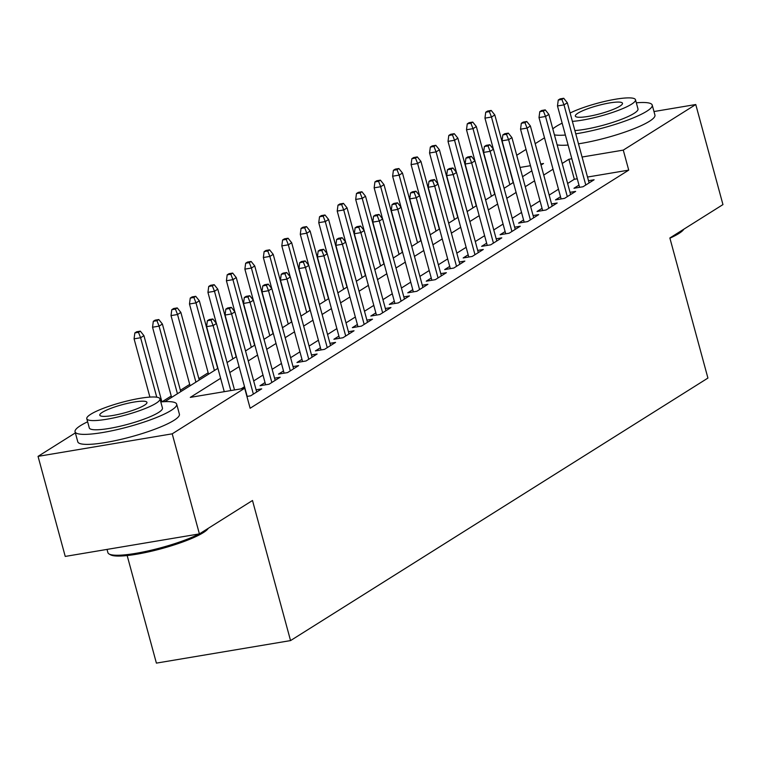 <?xml version="1.0" encoding="UTF-8"?>
<svg xmlns="http://www.w3.org/2000/svg" width="761" height="761" viewBox="0 0 761 761"><rect width="100%" height="100%" fill="white"/><g stroke="black" fill="none" stroke-linecap="round" stroke-linejoin="round"><path stroke-width="1.14" d="M127.163 555.54L156.395 663.116L290.55 640.591L707.92 378.074L669.861 237.984L722.95 204.595L695.763 104.523L623.278 150.117L582.07 157.032M290.55 640.591L252.49 500.5L199.401 533.899L65.237 556.424L38.05 456.362L75.368 432.885M208.172 372.785L198.859 378.645M189.708 384.4L180.386 390.26M171.235 396.015L162.026 401.808M516.729 155.282L526.041 149.422M535.192 143.667L544.505 137.808M578.988 185.113L573.975 188.262L583.04 186.74L594.113 179.767L588.51 180.718M560.515 196.728L555.501 199.877L564.567 198.355L575.649 191.392L570.037 192.333M542.051 208.343L537.038 211.491L546.103 209.969L557.185 203.006L551.573 203.948M523.578 219.958L518.574 223.106L527.63 221.584L538.712 214.621L533.1 215.563M505.114 231.572L500.101 234.73L509.166 233.208L520.248 226.236L514.636 227.178M486.65 243.187L481.637 246.345L490.702 244.823L501.784 237.851L496.172 238.792M468.177 254.802L463.164 257.96L472.229 256.438L483.311 249.465L477.699 250.407M449.713 266.417L444.7 269.575L453.765 268.053L464.847 261.08L459.235 262.022M431.24 278.041L426.236 281.19L435.302 279.668L446.374 272.695L440.762 273.637M412.776 289.656L407.763 292.804L416.828 291.282L427.91 284.31L422.298 285.251M394.312 301.27L389.299 304.419L398.364 302.897L409.447 295.924L403.834 296.876M375.839 312.885L370.826 316.034L379.891 314.512L390.973 307.549L385.361 308.49M357.375 324.5L352.362 327.649L361.427 326.127L372.51 319.163L366.897 320.105M338.902 336.115L333.898 339.263L342.964 337.741L354.036 330.778L348.424 331.72M320.438 347.729L315.425 350.888L324.49 349.366L335.572 342.393L329.96 343.335M301.974 359.344L296.961 362.502L306.027 360.98L317.109 354.008L311.496 354.949M283.501 370.959L278.488 374.117L287.553 372.595L298.635 365.622L293.023 366.564M265.037 382.574L260.024 385.732L269.09 384.21L280.172 377.237L274.559 378.179M246.925 396.443L250.626 395.825L261.698 388.852L256.096 389.794M220.623 378.303L190.307 397.375L244.7 388.243L250.131 408.257L628.719 170.131L587.511 177.047M577.257 178.768L574.327 179.263L567.63 183.477M558.479 189.232L549.166 195.092M540.015 200.847L530.693 206.707M521.542 212.462L512.229 218.321M503.078 224.076L493.765 229.936M484.605 235.691L475.292 241.551M466.141 247.306L456.828 253.166M447.677 258.921L438.355 264.78M429.204 270.545L419.891 276.395M410.74 282.16L401.428 288.019M392.276 293.775L382.954 299.634M373.803 305.389L364.49 311.249M355.339 317.004L346.027 322.864M336.866 328.619L327.553 334.479M318.402 340.234L309.09 346.093M299.939 351.848L290.616 357.708M281.465 363.463L272.153 369.323M263.002 375.078L253.689 380.938M244.528 386.702L241.132 388.842M199.401 533.899L172.214 433.827L38.05 456.362M653.975 111.544L695.763 104.523M628.719 170.131L623.278 150.117M244.7 388.243L172.214 433.827M571.825 158.754L568.886 159.249L562.198 163.463M553.038 169.218L543.725 175.078M534.574 180.833L525.261 186.692M516.11 192.447L506.788 198.307M497.637 204.062L488.324 209.922M479.173 215.677L469.86 221.537M460.7 227.292L451.387 233.151M442.236 238.916L432.923 244.776M423.772 250.531L414.45 256.39M405.299 262.145L395.986 268.005M386.835 273.76L377.523 279.62M368.372 285.375L359.049 291.235M349.898 296.99L340.586 302.849M331.435 308.605L322.122 314.464M312.961 320.219L303.649 326.079M294.497 331.834L285.185 337.694M276.034 343.458L266.711 349.309M257.56 355.073L248.248 360.933M239.097 366.688L229.784 372.548M541.014 165.08L543.506 163.51L540.71 163.976M530.465 165.698L520.029 167.458M164.842 401.646L217.912 368.305M227.063 362.55L236.376 356.69M245.527 350.935L254.849 345.075M264 339.32L273.313 333.461M282.464 327.706L291.786 321.846M300.937 316.091L310.25 310.231M319.401 304.467L328.714 298.616M337.865 292.852L347.187 286.992M356.338 281.237L365.651 275.377M374.802 269.622L384.115 263.763M393.275 258.008L402.588 252.148M411.739 246.393L421.052 240.533M430.203 234.778L439.525 228.918M448.676 223.163L457.989 217.304M467.14 211.548L476.453 205.689M485.613 199.924L494.926 194.074M504.077 188.309L513.39 182.45M522.541 176.695L531.863 170.835M574.327 179.263L568.886 159.249M210.997 320.134L212.842 318.973L209.218 319.582L207.373 320.742L210.997 320.134L213.128 325.565L216.447 323.473L234.512 389.946M230.783 390.574L213.128 325.565L206.592 326.659L224.257 391.668M207.373 320.742L206.592 326.659M216.447 323.473L212.842 318.973M140.328 331.149L136.695 331.758L134.849 332.928L138.483 332.31L140.328 331.149L143.924 335.649L140.604 337.741L134.079 338.835L149.907 397.099M138.483 332.31L140.604 337.741L156.756 397.194M143.924 335.649L161.903 401.818M134.079 338.835L134.849 332.928M208.267 528.334L208.276 528.315A51.387 8.942 164.8 0 1 203.282 532.643A51.387 8.942 164.8 0 1 152.951 550.859A51.387 8.942 164.8 0 1 110.649 554.855L109.137 554.018A52.652 9.161 -15.2 0 0 148.062 550.935A52.652 9.161 -15.2 0 0 199.306 533.908M107.025 549.404L107.91 552.667A52.652 9.161 -15.2 0 0 109.137 554.018M199.677 533.727A52.652 9.161 -15.2 0 0 204.043 531.254A52.652 9.161 -15.2 0 0 207.201 528.99M87.629 421.794A52.652 9.161 -15.2 0 0 80.552 425.599A52.652 9.161 -15.2 0 0 75.063 431.791A52.652 9.161 -15.2 0 0 115.177 430.07A52.652 9.161 -15.2 0 0 171.196 410.379A52.652 9.161 -15.2 0 0 176.685 404.186A52.652 9.161 -15.2 0 0 160.79 401.913M75.063 431.791L77.784 441.799A52.652 9.161 -15.2 0 0 117.898 440.077A52.652 9.161 -15.2 0 0 173.917 420.386A52.652 9.161 -15.2 0 0 179.406 414.193L176.685 404.186M159.953 398.84L162.454 408.048A37.907 6.602 164.8 0 1 158.507 412.51A37.907 6.602 164.8 0 1 118.174 426.683A37.907 6.602 164.8 0 1 89.294 427.929L86.792 418.721A37.907 6.602 -15.2 0 0 115.672 417.485A37.907 6.602 -15.2 0 0 156.005 403.301A37.907 6.602 -15.2 0 0 159.953 398.84A37.907 6.602 -15.2 0 0 131.073 400.077A37.907 6.602 -15.2 0 0 90.74 414.26A37.907 6.602 -15.2 0 0 86.792 418.721M144.409 405.252A24.428 4.252 -15.2 0 0 146.949 402.379A24.428 4.252 -15.2 0 0 128.343 403.178A24.428 4.252 -15.2 0 0 102.345 412.31A24.428 4.252 -15.2 0 0 99.796 415.183A24.428 4.252 -15.2 0 0 118.412 414.384A24.428 4.252 -15.2 0 0 144.409 405.252M683.806 229.223L683.816 229.204A51.387 8.942 164.8 0 1 678.822 233.532A51.387 8.942 164.8 0 1 669.908 238.174M675.207 234.616A52.652 9.161 -15.2 0 0 679.583 232.153A52.652 9.161 -15.2 0 0 682.731 229.889M562.151 123.168A52.652 9.161 -15.2 0 0 556.091 126.488A52.652 9.161 -15.2 0 0 552.8 128.875M554.427 134.868A52.652 9.161 -15.2 0 0 565.385 135.049M575.763 133.812A52.652 9.161 -15.2 0 0 646.736 111.268A52.652 9.161 -15.2 0 0 652.225 105.075A52.652 9.161 -15.2 0 0 636.329 102.811M557.147 144.875A52.652 9.161 -15.2 0 0 568.096 145.056M578.484 143.819A52.652 9.161 -15.2 0 0 649.456 121.275A52.652 9.161 -15.2 0 0 654.936 115.082L652.225 105.075M572.377 121.36A37.907 6.602 -15.2 0 0 631.544 104.2A37.907 6.602 -15.2 0 0 635.492 99.739L637.994 108.947A37.907 6.602 164.8 0 1 634.046 113.399A37.907 6.602 164.8 0 1 574.878 130.559M619.939 106.14A24.428 4.252 -15.2 0 0 622.488 103.268A24.428 4.252 -15.2 0 0 603.873 104.067A24.428 4.252 -15.2 0 0 577.884 113.208A24.428 4.252 -15.2 0 0 575.335 116.081A24.428 4.252 -15.2 0 0 593.951 115.282A24.428 4.252 -15.2 0 0 619.939 106.14M635.492 99.739A37.907 6.602 -15.2 0 0 610.065 100.243A37.907 6.602 -15.2 0 0 570.113 113.028M229.461 308.519L231.315 307.358L227.682 307.967L225.836 309.128L229.461 308.519L231.591 313.951L234.911 311.858L256.695 392.01M253.365 394.093L231.591 313.951L225.066 315.044L247.173 396.405M225.836 309.128L225.066 315.044M234.911 311.858L231.315 307.358M247.934 296.904L249.779 295.744L246.155 296.352L244.31 297.513L247.934 296.904L250.055 302.326L253.384 300.243L275.159 380.395M271.839 382.479L250.055 302.326L243.53 303.43L265.637 384.79M244.31 297.513L243.53 303.43M253.384 300.243L249.779 295.744M266.398 285.289L268.243 284.129L264.619 284.738L262.773 285.898L266.398 285.289L268.528 290.712L271.848 288.628L293.622 368.771M290.302 370.864L268.528 290.712L262.003 291.815L284.1 373.175M262.773 285.898L262.003 291.815M271.848 288.628L268.243 284.129M284.871 273.675L286.716 272.514L283.092 273.123L281.237 274.283L284.871 273.675L286.992 279.097L290.322 277.004L312.096 357.156M308.766 359.249L286.992 279.097L280.467 280.191L302.574 361.561M281.237 274.283L280.467 280.191M290.322 277.004L286.716 272.514M158.792 319.534L155.168 320.143L153.322 321.304L156.947 320.695L158.792 319.534L162.397 324.034L159.068 326.127L152.542 327.22L171.615 397.423M156.947 320.695L159.068 326.127L177.446 393.76M162.397 324.034L180.776 391.668M152.542 327.22L153.322 321.304M177.256 307.92L173.632 308.528L171.786 309.689L175.411 309.08L177.256 307.92L180.861 312.419L177.541 314.512L171.016 315.606L190.088 385.808M175.411 309.08L177.541 314.512L195.91 382.146M180.861 312.419L199.239 380.053M171.016 315.606L171.786 309.689M195.729 296.305L192.105 296.914L190.26 298.074L193.884 297.465L195.729 296.305L199.334 300.804L196.005 302.888L189.479 303.991L208.552 374.193M193.884 297.465L196.005 302.888L214.383 370.531M199.334 300.804L217.703 368.438M189.479 303.991L190.26 298.074M214.193 284.69L210.569 285.299L208.723 286.459L212.348 285.851L214.193 284.69L217.798 289.19L214.478 291.273L207.943 292.376L216.371 323.377M212.348 285.851L214.478 291.273L232.847 358.907M217.798 289.19L236.176 356.823M207.943 292.376L208.723 286.459M303.335 262.06L305.18 260.899L301.556 261.508L299.71 262.669L303.335 262.06L305.456 267.482L308.785 265.389L330.559 345.542M327.24 347.634L305.456 267.482L298.93 268.576L321.037 349.946M299.71 262.669L298.93 268.576M308.785 265.389L305.18 260.899M232.666 273.075L229.032 273.684L227.187 274.845L230.811 274.236L232.666 273.075L236.262 277.565L232.942 279.658L226.417 280.752L234.835 311.763M230.811 274.236L232.942 279.658L251.32 347.292M236.262 277.565L254.64 345.209M226.417 280.752L227.187 274.845M321.798 250.445L323.653 249.285L320.02 249.893L318.174 251.054L321.798 250.445L323.929 255.867L327.249 253.774L349.033 333.927M345.703 336.02L323.929 255.867L317.404 256.961L339.511 338.322M318.174 251.054L317.404 256.961M327.249 253.774L323.653 249.285M251.13 261.461L247.506 262.069L245.66 263.23L249.285 262.621L251.13 261.461L254.735 265.95L251.406 268.043L244.88 269.137L253.308 300.148M249.285 262.621L251.406 268.043L269.784 335.677M254.735 265.95L273.113 333.584M244.88 269.137L245.66 263.23M340.272 238.83L342.117 237.67L338.493 238.279L336.647 239.439L340.272 238.83L342.393 244.252L345.722 242.16L367.496 322.312M364.177 324.405L342.393 244.252L335.867 245.346L357.974 326.707M336.647 239.439L335.867 245.346M345.722 242.16L342.117 237.67M269.594 249.846L265.97 250.455L264.124 251.615L267.748 251.006L269.594 249.846L273.199 254.336L269.879 256.428L263.354 257.522L271.772 288.533M267.748 251.006L269.879 256.428L288.248 324.062M273.199 254.336L291.577 321.97M263.354 257.522L264.124 251.615M358.735 227.216L360.581 226.055L356.957 226.664L355.111 227.824L358.735 227.216L360.866 232.638L364.186 230.545L385.96 310.697M382.64 312.79L360.866 232.638L354.341 233.732L376.438 315.092M355.111 227.824L354.341 233.732M364.186 230.545L360.581 226.055M288.067 238.231L284.443 238.84L282.588 240L286.222 239.392L288.067 238.231L291.672 242.721L288.343 244.814L281.817 245.908L290.236 276.909M286.222 239.392L288.343 244.814L306.721 312.448M291.672 242.721L310.041 310.355M281.817 245.908L282.588 240M377.209 215.601L379.054 214.431L375.43 215.04L373.575 216.21L377.209 215.601L379.33 221.023L382.65 218.93L404.433 299.083M401.104 301.175L379.33 221.023L372.804 222.117L394.911 303.477M373.575 216.21L372.804 222.117M382.65 218.93L379.054 214.431M306.531 226.607L302.907 227.216L301.061 228.386L304.685 227.777L306.531 226.607L310.136 231.106L306.807 233.199L300.281 234.293L308.709 265.294M304.685 227.777L306.807 233.199L325.185 300.833M310.136 231.106L328.514 298.74M300.281 234.293L301.061 228.386M395.672 203.977L397.518 202.816L393.894 203.425L392.048 204.585L395.672 203.977L397.794 209.408L401.123 207.315L422.897 287.468M419.577 289.56L397.794 209.408L391.268 210.502L413.375 291.863M392.048 204.585L391.268 210.502M401.123 207.315L397.518 202.816M325.004 214.992L321.37 215.601L319.525 216.761L323.149 216.153L325.004 214.992L328.6 219.491L325.28 221.584L318.754 222.678L327.173 253.679M323.149 216.153L325.28 221.584L343.658 289.218M328.6 219.491L346.978 287.125M318.754 222.678L319.525 216.761M414.136 192.362L415.991 191.201L412.357 191.81L410.512 192.971L414.136 192.362L416.267 197.793L419.587 195.701L441.37 275.853M438.041 277.936L416.267 197.793L409.741 198.887L431.848 280.248M410.512 192.971L409.741 198.887M419.587 195.701L415.991 191.201M343.468 203.377L339.844 203.986L337.998 205.147L341.622 204.538L343.468 203.377L347.073 207.877L343.744 209.969L337.218 211.063L345.646 242.065M341.622 204.538L343.744 209.969L362.122 277.603M347.073 207.877L365.442 275.511M337.218 211.063L337.998 205.147M432.609 180.747L434.455 179.586L430.831 180.195L428.985 181.356L432.609 180.747L434.731 186.169L438.06 184.086L459.834 264.238M456.505 266.321L434.731 186.169L428.205 187.273L450.312 268.633M428.985 181.356L428.205 187.273M438.06 184.086L434.455 179.586M361.932 191.762L358.307 192.371L356.462 193.532L360.086 192.923L361.932 191.762L365.537 196.262L362.217 198.355L355.691 199.449L364.11 230.45M360.086 192.923L362.217 198.355L380.586 265.989M365.537 196.262L383.915 263.896M355.691 199.449L356.462 193.532M451.073 169.132L452.919 167.972L449.294 168.581L447.449 169.741L451.073 169.132L453.204 174.554L456.524 172.471L478.298 252.614M474.978 254.707L453.204 174.554L446.669 175.658L468.776 257.018M447.449 169.741L446.669 175.658M456.524 172.471L452.919 167.972M380.405 180.148L376.781 180.757L374.926 181.917L378.559 181.308L380.405 180.148L384.001 184.647L380.681 186.73L374.155 187.834L382.574 218.835M378.559 181.308L380.681 186.73L399.059 254.364M384.001 184.647L402.379 252.281M374.155 187.834L374.926 181.917M469.547 157.517L471.392 156.357L467.758 156.966L465.913 158.126L469.547 157.517L471.668 162.94L474.988 160.847L496.771 240.999M493.442 243.092L471.668 162.94L465.142 164.034L487.249 245.403M465.913 158.126L465.142 164.034M474.988 160.847L471.392 156.357M398.869 168.533L395.244 169.142L393.399 170.302L397.023 169.693L398.869 168.533L402.474 173.032L399.145 175.116L392.619 176.219L401.047 207.22M397.023 169.693L399.145 175.116L417.523 242.749M402.474 173.032L420.852 240.666M392.619 176.219L393.399 170.302M488.01 145.903L489.856 144.742L486.231 145.351L484.386 146.512L488.01 145.903L490.132 151.325L493.461 149.232L515.235 229.384M511.915 231.477L490.132 151.325L483.606 152.419L505.713 233.779M484.386 146.512L483.606 152.419M493.461 149.232L489.856 144.742M417.332 156.918L413.708 157.527L411.863 158.688L415.487 158.079L417.332 156.918L420.938 161.408L417.618 163.501L411.092 164.595L419.511 195.606M415.487 158.079L417.618 163.501L435.996 231.135M420.938 161.408L439.316 229.042M411.092 164.595L411.863 158.688M506.474 134.288L508.319 133.127L504.695 133.736L502.85 134.897L506.474 134.288L508.605 139.71L511.925 137.617L533.699 217.77M530.379 219.862L508.605 139.71L502.079 140.804L524.177 222.164M502.85 134.897L502.079 140.804M511.925 137.617L508.319 133.127M435.806 145.303L432.181 145.912L430.336 147.073L433.96 146.464L435.806 145.303L439.411 149.793L436.082 151.886L429.556 152.98L437.984 183.991M433.96 146.464L436.082 151.886L454.46 219.52M439.411 149.793L457.78 217.427M429.556 152.98L430.336 147.073M524.947 122.673L526.793 121.513L523.168 122.121L521.323 123.282L524.947 122.673L527.069 128.095L530.398 126.003L552.172 206.155M548.843 208.248L527.069 128.095L520.543 129.189L542.65 210.55M521.323 123.282L520.543 129.189M530.398 126.003L526.793 121.513M454.269 133.689L450.645 134.297L448.8 135.458L452.424 134.849L454.269 133.689L457.875 138.179L454.555 140.271L448.02 141.365L456.448 172.367M452.424 134.849L454.555 140.271L472.923 207.905M457.875 138.179L476.253 205.812M448.02 141.365L448.8 135.458M543.411 111.058L545.257 109.888L541.632 110.497L539.787 111.667L543.411 111.058L545.542 116.481L548.862 114.388L570.636 194.54M567.316 196.633L545.542 116.481L539.007 117.575L561.114 198.935M539.787 111.667L539.007 117.575M548.862 114.388L545.257 109.888M472.743 122.074L469.109 122.683L467.264 123.843L470.897 123.234L472.743 122.074L476.338 126.564L473.019 128.657L466.493 129.751L474.912 160.752M470.897 123.234L473.019 128.657L491.397 196.29M476.338 126.564L494.717 194.198M466.493 129.751L467.264 123.843M561.875 99.434L563.73 98.274L560.096 98.882L558.251 100.043L561.875 99.434L564.006 104.866L567.326 102.773L589.109 182.925M585.78 185.018L564.006 104.866L557.48 105.96L579.587 187.32M558.251 100.043L557.48 105.96M567.326 102.773L563.73 98.274M491.206 110.45L487.582 111.058L485.737 112.228L489.361 111.62L491.206 110.45L494.812 114.949L491.482 117.042L484.957 118.136L493.385 149.137M489.361 111.62L491.482 117.042L509.86 184.676M494.812 114.949L513.19 182.583M484.957 118.136L485.737 112.228"/></g></svg>
